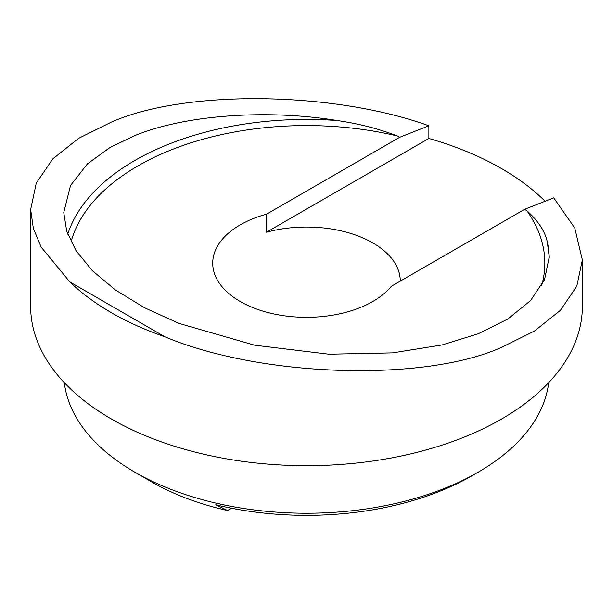 <?xml version="1.0" encoding="UTF-8"?>
<svg xmlns="http://www.w3.org/2000/svg" width="613" height="613" viewBox="0 0 613 613"><rect width="100%" height="100%" fill="white"/><g stroke="black" fill="none" stroke-linecap="round" stroke-linejoin="round"><path stroke-width="0.92" d="M231.584 508.238L227.607 510.529L215.738 504.767A233.921 135.052 0 0 0 471.91 475.795L471.91 475.795A233.921 135.052 0 0 0 471.91 475.788L478.148 472.194A242.748 140.147 180 0 1 478.148 472.194A242.748 140.147 180 0 1 134.852 472.186A242.748 140.147 180 0 1 64.319 382.673M548.681 382.673A242.748 140.147 180 0 1 478.148 472.186L471.91 475.795M266.494 214.205L399.73 137.281L397.523 136.009C379.087 128.883 359.126 123.742 337.64 120.585C266.594 108.922 184.636 114.999 134.852 135.611L110.026 147.472L87.452 163.847L70.51 185.486L63.752 212.512L66.679 231.04L76.012 250.64L92.257 270.578L115.359 289.941L144.63 307.803L178.751 323.327L254.579 345.188L328.989 354.214L392.55 352.873L441.973 344.973L478.148 333.809L507.825 319.021L530.536 300.615L544.582 279.49L549.248 256.908L547.24 241.591C544.781 230.932 537.953 220.611 526.766 210.627L524.567 209.355L391.332 286.271A93.789 54.151 180 0 1 372.819 301.466A93.789 54.151 180 0 1 270.609 313.205A93.789 54.151 180 0 1 212.711 263.176A93.789 54.151 180 0 1 240.181 224.887A93.789 54.151 180 0 1 266.494 214.205L266.494 232.22A93.789 54.151 0 0 1 400.289 281.099M524.567 209.355L553.715 197.853L574.756 228.013L582.35 259.935L576.779 286.225L560.374 310.347L534.528 330.989L501.557 347.326C424.25 382.359 260.9 377.24 164.82 336.759A275.85 159.257 180 0 1 69.813 281.911L41.163 247.108L33.34 228.404L30.65 209.485L36.29 183.042L52.795 158.89L78.648 138.323L111.443 122.094C185.049 89.46 333.227 91.176 428.878 125.78L428.878 138.469A275.85 159.257 180 0 1 545.087 201.256M582.35 259.935L582.35 306.423A275.85 159.257 180 0 1 501.557 419.039A275.85 159.257 180 0 1 200.934 453.559A275.85 159.257 180 0 1 30.65 306.423L30.65 209.485M164.82 336.759L69.813 281.911M227.607 510.529A218.473 126.132 180 0 1 152.016 482.102L134.852 472.186M399.73 137.281L428.878 125.78M428.878 138.469L266.494 232.22M67.759 234.22A242.748 140.147 180 0 1 134.852 160.476A242.748 140.147 180 0 1 337.64 120.585M71.039 241.867A238.334 137.603 180 0 1 137.971 165.878A238.334 137.603 180 0 1 397.523 136.009M526.766 210.627A238.334 137.603 180 0 1 541.708 285.382M547.24 241.591A242.748 140.147 180 0 1 549.233 258.127"/></g></svg>
